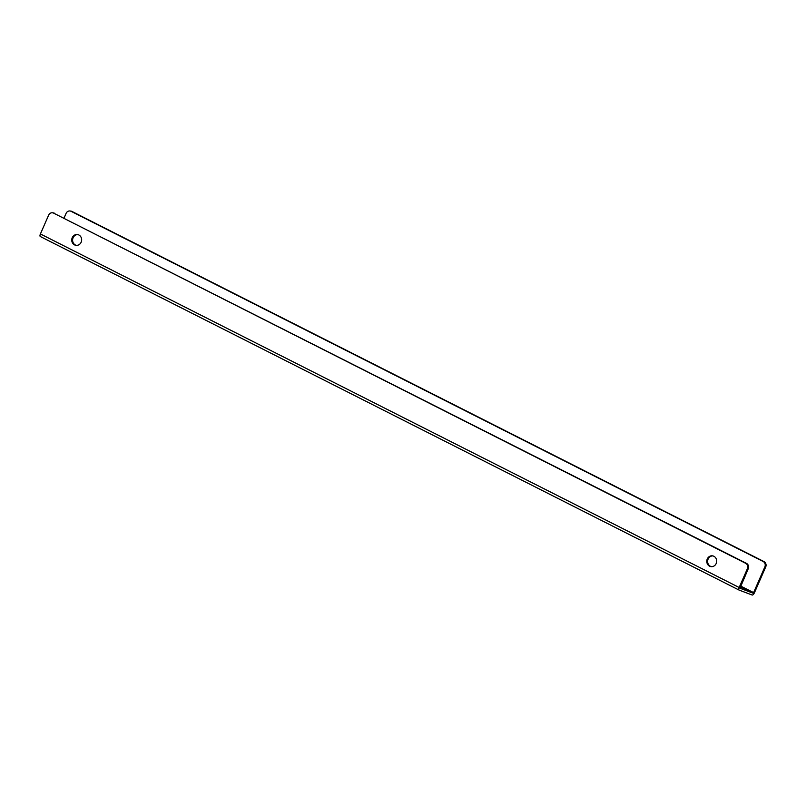 <?xml version="1.0" encoding="UTF-8"?>
<svg xmlns="http://www.w3.org/2000/svg" width="806" height="806" viewBox="0 0 806 806"><rect width="100%" height="100%" fill="white"/><g stroke="black" fill="none" stroke-linecap="round" stroke-linejoin="round"><path stroke-width="1.21" d="M713.904 556.291A5.451 4.957 -83.1 0 0 706.983 559.797A5.451 4.957 -83.1 0 0 711.083 566.648A5.451 4.957 -83.1 0 0 713.904 556.291M712.806 555.898A5.451 4.957 -83.1 0 0 711.507 566.678M78.877 234.989A5.451 4.957 -83.1 0 0 71.956 238.485A5.451 4.957 -83.1 0 0 76.056 245.346A5.451 4.957 -83.1 0 0 78.877 234.989M77.779 234.596A5.451 4.957 -83.1 0 0 76.479 245.377M71.925 211.424L71.089 211.323A4.09 3.718 -83.1 0 0 69.951 210.981L70.787 211.081A4.09 3.718 96.9 0 1 71.925 211.424L763.967 561.581A4.09 3.718 96.9 0 1 765.7 566.991L754.446 592.712A2.72 1.068 116.8 0 1 752.139 595.019L739.092 590.083A2.72 1.068 116.8 0 1 739.052 590.063A2.72 1.068 116.8 0 1 739.162 587.493L747.394 568.704A4.09 3.718 -83.1 0 0 745.661 563.293L53.619 213.137A4.09 3.718 -83.1 0 0 48.642 215.152L40.411 233.952A2.72 1.068 -63.2 0 0 40.3 236.511L739.052 590.063M740.361 586.778L753.026 593.186L739.989 588.239M753.026 593.186L753.6 592.612L740.674 586.063M64.027 218.083L66.112 213.338A4.09 3.718 -83.1 0 1 69.951 210.981M765.7 566.991L764.864 566.89L753.6 592.612M764.864 566.89A4.09 3.718 -83.1 0 0 763.131 561.48L763.967 561.581M71.089 211.323L763.131 561.48M739.011 590.042L40.34 236.531A2.72 1.068 -63.2 0 1 40.3 236.511M745.661 563.293L746.497 563.394A4.09 3.718 96.9 0 1 748.23 568.804L739.979 588.239M746.497 563.394L53.619 213.137M52.481 212.794L53.317 212.895A4.09 3.718 96.9 0 1 54.455 213.237M739.162 587.493L40.411 233.952M748.23 568.804L747.394 568.704"/></g></svg>
